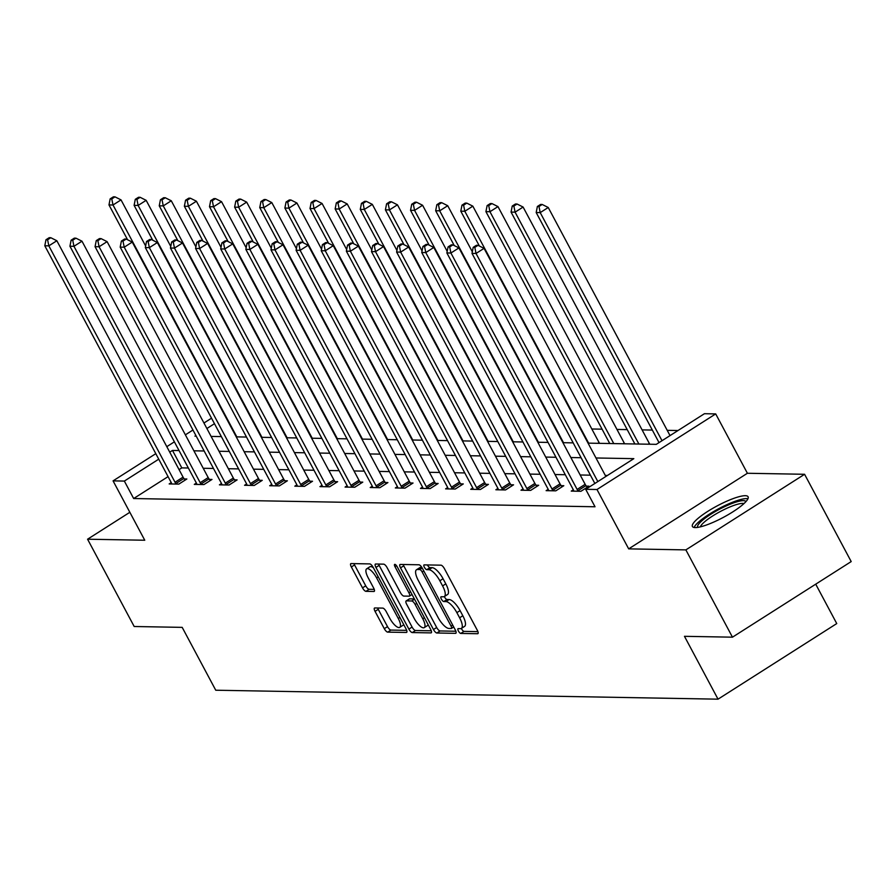 <?xml version="1.0" encoding="UTF-8"?>
<svg xmlns="http://www.w3.org/2000/svg" width="896" height="896" viewBox="0 0 896 896"><rect width="100%" height="100%" fill="white"/><g stroke="black" fill="none" stroke-linecap="round" stroke-linejoin="round"><path stroke-width="1.34" d="M449.165 599.547A12.712 4.323 -122.5 0 1 460.074 610.602L462.818 615.742A12.712 4.323 -122.5 0 1 464.587 626.371L461.384 628.421A12.712 4.323 -122.5 0 1 460.41 628.667L458.237 628.622A2.778 0.941 -122.5 0 0 458.024 628.678A2.778 0.941 -122.5 0 0 458.405 631.008A2.778 0.941 -122.5 0 0 460.802 633.427L477.602 633.73A3.976 1.355 -122.5 0 0 477.904 633.651A3.976 1.355 -122.5 0 0 477.344 630.325L444.405 568.635A3.976 1.355 -122.5 0 0 441 565.174L424.2 564.883A2.778 0.941 -122.5 0 0 423.987 564.928A2.778 0.941 -122.5 0 0 424.368 567.258A2.778 0.941 -122.5 0 0 426.754 569.677L428.938 569.71A12.712 4.323 -122.5 0 1 439.846 580.776L442.59 585.917A12.712 4.323 -122.5 0 1 444.36 596.546A2.778 0.941 -122.5 0 0 444.595 597.094A2.778 0.941 -122.5 0 0 446.992 599.502L449.165 599.547L445.95 601.586A12.712 4.323 -122.5 0 1 456.87 612.651L459.614 617.792A12.712 4.323 -122.5 0 1 461.384 628.421A2.778 0.941 -122.5 0 0 461.619 628.958A2.778 0.941 -122.5 0 0 464.005 631.378L477.926 631.635M427.437 564.939A2.778 0.941 -122.5 0 0 427.582 565.219A2.778 0.941 -122.5 0 0 429.968 567.638L432.141 567.672L428.938 569.71M432.141 567.672A12.712 4.323 -122.5 0 1 443.061 578.726L445.805 583.867A12.712 4.323 -122.5 0 1 447.563 594.496L444.36 596.546A12.712 4.323 -122.5 0 1 443.386 596.792L441.213 596.758A2.778 0.941 -122.5 0 0 441 596.803A2.778 0.941 -122.5 0 0 441.392 599.133A2.778 0.941 -122.5 0 0 443.778 601.552L445.95 601.586M695.229 527.576A31.562 6.518 -28.1 0 0 728.202 514.674A31.562 6.518 -28.1 0 0 748.093 496.776A31.562 6.518 -28.1 0 0 745.282 495.701A31.562 6.518 -28.1 0 0 712.309 508.603A31.562 6.518 -28.1 0 0 692.418 526.501A31.562 6.518 -28.1 0 0 695.229 527.576M374.808 607.958A3.976 1.355 -122.5 0 0 374.506 608.037A3.976 1.355 -122.5 0 0 375.054 611.363L384.294 628.667A3.976 1.355 -122.5 0 0 387.71 632.128L406.37 632.453A3.976 1.355 -122.5 0 0 406.672 632.374A3.976 1.355 -122.5 0 0 406.112 629.059L373.173 567.358A3.976 1.355 -122.5 0 0 369.768 563.909L351.109 563.573A3.976 1.355 -122.5 0 0 350.806 563.651A3.976 1.355 -122.5 0 0 351.355 566.978L362.522 587.877A3.976 1.355 -122.5 0 0 365.926 591.338L373.912 591.483A3.976 1.355 -122.5 0 0 374.214 591.405A3.976 1.355 -122.5 0 0 373.666 588.078L368.133 577.707A10.618 3.618 -122.5 0 1 366.654 568.826A10.618 3.618 -122.5 0 1 376.589 577.864L398.272 618.475A10.618 3.618 -122.5 0 1 399.75 627.368A10.618 3.618 -122.5 0 1 389.816 618.33L386.198 611.554A3.976 1.355 -122.5 0 0 382.794 608.104L374.808 607.958M168.067 476.638L133.661 498.534L124.342 481.074L113.064 480.872L155.803 453.667M732.469 637.179L685.866 549.886L804.586 474.286L851.2 561.579L732.469 637.179L684.466 636.317L718.032 699.171L215.746 690.222L182.19 627.368L134.187 626.506L87.573 539.213L144.76 540.232L113.064 480.872M804.586 474.286L747.398 473.267L628.678 548.867L685.866 549.886M628.678 548.867L596.982 489.507L585.704 489.306L633.83 458.651L595.986 457.979M133.661 498.534L595.022 506.766L585.704 489.306M433.474 629.541A3.976 1.355 -122.5 0 0 436.878 633.002L455.538 633.338A3.976 1.355 -122.5 0 0 455.84 633.259A3.976 1.355 -122.5 0 0 455.291 629.933L422.352 568.243A3.976 1.355 -122.5 0 0 418.936 564.782L400.277 564.446A3.976 1.355 -122.5 0 0 399.974 564.525A3.976 1.355 -122.5 0 0 400.534 567.851L433.474 629.541L436.677 627.502A3.976 1.355 -122.5 0 0 440.093 630.952L455.874 631.243M430.954 632.89L412.294 632.565A3.976 1.355 -122.5 0 1 408.878 629.104L375.939 567.414A3.976 1.355 -122.5 0 1 375.39 564.088A3.976 1.355 -122.5 0 1 375.693 564.01L383.678 564.155A3.976 1.355 -122.5 0 1 387.094 567.616L400.445 592.626A3.976 1.355 -122.5 0 0 403.861 596.086L409.158 596.176A3.976 1.355 -122.5 0 0 409.461 596.109A3.976 1.355 -122.5 0 0 408.912 592.782L395.002 566.731A2.778 0.941 -122.5 0 1 394.61 564.413A2.778 0.941 -122.5 0 1 397.219 566.776L430.707 629.496A3.976 1.355 -122.5 0 1 431.256 632.811A3.976 1.355 -122.5 0 1 430.954 632.89L431.458 632.576M129.842 512.299L87.573 539.213M718.032 699.171L836.752 623.571L815.718 584.17M607.421 475.474L605.304 475.44M590.43 475.171L580.171 474.992M565.298 474.723L555.05 474.544M540.165 474.275L529.917 474.096M515.032 473.827L504.784 473.648M489.91 473.379L479.651 473.2M464.778 472.931L454.53 472.752M439.645 472.483L429.397 472.304M414.512 472.035L404.264 471.856M389.39 471.587L379.131 471.408M364.258 471.139L354.01 470.96M339.125 470.691L328.877 470.512M313.992 470.243L303.744 470.064M288.87 469.795L278.611 469.616M263.738 469.347L253.49 469.168M238.605 468.899L228.357 468.72M213.472 468.451L203.224 468.272M188.35 468.003L181.798 467.891L179.066 469.627M573.328 489.787L571.256 491.109L580.922 491.288L588.941 486.17L586.331 486.125M548.195 489.339L546.123 490.661L555.789 490.84L563.808 485.722L561.198 485.677M523.062 488.891L520.99 490.213L530.656 490.392L538.675 485.274L536.077 485.229M497.941 488.443L495.858 489.765L505.523 489.944L513.554 484.826L510.944 484.781M472.808 487.995L470.736 489.317L480.402 489.485L488.421 484.378L485.811 484.333M447.675 487.547L445.603 488.869L455.269 489.037L463.288 483.93L460.678 483.885M422.542 487.099L420.47 488.421L430.136 488.589L438.155 483.482L435.557 483.437M397.421 486.651L395.338 487.973L405.003 488.141L413.034 483.034L410.424 482.989M372.288 486.203L370.216 487.525L379.882 487.693L387.901 482.586L385.291 482.541M347.155 485.755L345.083 487.077L354.749 487.245L362.768 482.138L360.158 482.093M322.022 485.307L319.95 486.629L329.616 486.797L337.635 481.69L335.037 481.645M296.901 484.859L294.818 486.181L304.483 486.349L312.514 481.242L309.904 481.197M271.768 484.411L269.696 485.733L279.362 485.901L287.381 480.794L284.771 480.749M246.635 483.963L244.563 485.285L254.229 485.453L262.248 480.346L259.638 480.301M221.502 483.515L219.43 484.837L229.096 485.005L237.115 479.898L234.517 479.853M196.381 483.067L194.298 484.389L203.963 484.557L211.994 479.45L209.384 479.405M171.248 482.619L169.176 483.941L178.842 484.109L186.861 479.002L184.251 478.957M678.014 430.528L667.218 430.338M652.333 430.069L642.085 429.89M627.211 429.621L616.963 429.442M602.078 429.173L591.83 428.994M588.056 443.139L656.298 444.349L704.435 413.706L715.702 413.907L596.982 489.507M747.398 473.267L715.702 413.907M166.802 446.667L174.373 441.84M185.371 434.84L192.954 430.013M203.952 423.013L211.523 418.186M179.021 450.542L172.48 450.43L169.736 452.166M158.738 459.178L124.342 481.074M581.101 457.71L570.853 457.531M555.968 457.262L545.72 457.083M530.846 456.814L520.598 456.635M505.714 456.366L495.466 456.187M480.581 455.918L470.333 455.739M455.448 455.47L445.2 455.291M430.326 455.022L420.078 454.843M405.194 454.574L394.946 454.395M380.061 454.126L369.813 453.947M354.928 453.678L344.68 453.499M329.806 453.23L319.558 453.051M304.674 452.782L294.426 452.603M279.541 452.334L269.293 452.155M254.408 451.886L244.16 451.707M229.286 451.438L219.038 451.259M204.154 450.99L193.906 450.811M195.888 435.523L194.936 436.128L196.224 436.15M211.109 436.419L221.357 436.598M236.242 436.867L246.49 437.046M261.363 437.315L271.622 437.494M286.496 437.763L296.744 437.942M311.629 438.211L321.877 438.39M336.762 438.659L347.01 438.838M361.883 439.107L372.142 439.286M387.016 439.555L397.264 439.734M412.149 440.003L422.397 440.182M437.282 440.451L447.53 440.63M462.403 440.899L472.662 441.078M487.536 441.347L497.784 441.526M512.669 441.795L522.917 441.974M537.802 442.243L548.05 442.422M562.923 442.691L573.171 442.87M214.469 423.696L206.886 428.512M181.798 467.891L172.48 450.43M403.155 564.502A3.976 1.355 -122.5 0 0 403.738 565.813L436.677 627.502M451.237 628.499A2.778 0.941 -122.5 0 0 451.45 628.443A2.778 0.941 -122.5 0 0 451.069 626.125L422.15 571.973A2.778 0.941 -122.5 0 0 419.765 569.554L417.469 569.509A12.712 4.323 -122.5 0 0 416.494 569.755A12.712 4.323 -122.5 0 0 418.264 580.384L438.032 617.4A12.712 4.323 -122.5 0 0 448.941 628.466L451.237 628.499M416.494 569.755L419.709 567.717A12.712 4.323 -122.5 0 1 420.683 567.47L421.915 567.493M431.278 630.795L415.509 630.515L412.294 632.565M378.571 564.066A3.976 1.355 -122.5 0 0 379.154 565.365L412.093 627.066A3.976 1.355 -122.5 0 0 415.509 630.515M414.31 618.598A10.618 3.618 -122.5 0 0 424.245 627.626A10.618 3.618 -122.5 0 0 422.766 618.744L415.128 604.43A3.976 1.355 -122.5 0 0 411.723 600.981L406.426 600.88A3.976 1.355 -122.5 0 0 406.123 600.958A3.976 1.355 -122.5 0 0 406.672 604.285L414.31 618.598M424.245 627.626L427.459 625.587A10.618 3.618 -122.5 0 0 428.098 624.624M409.125 599.166A3.976 1.355 -122.5 0 1 409.326 598.92A3.976 1.355 -122.5 0 1 409.629 598.842L414.378 598.931M399.75 627.368L402.965 625.318A10.618 3.618 -122.5 0 0 403.603 624.355M373.419 567.829A10.618 3.618 -122.5 0 0 369.858 566.787L366.654 568.826M353.987 563.629A3.976 1.355 -122.5 0 0 354.558 564.928L365.725 585.838A3.976 1.355 -122.5 0 0 369.141 589.288L374.248 589.389M377.686 608.014A3.976 1.355 -122.5 0 0 378.258 609.314L387.509 626.629A3.976 1.355 -122.5 0 0 390.914 630.078L406.694 630.358M670.029 435.602L548.24 207.502L540.21 212.61L536.189 212.531L659.03 442.613M662.01 440.72L540.21 212.61L538.989 206.517L542.192 204.467L540.59 204.445L537.376 206.483L538.989 206.517M536.189 212.531L537.376 206.483M542.192 204.467L548.24 207.502M605.853 476.47L484.064 248.36L476.034 253.467L597.834 481.578M474.813 247.374L478.016 245.336L476.414 245.302L473.2 247.352L474.813 247.374L476.034 253.467L472.013 253.4L594.854 483.47M484.064 248.36L478.016 245.336M473.2 247.352L472.013 253.4M697.715 527.386A27.306 5.645 151.9 0 1 701.501 521.158A27.306 5.645 151.9 0 1 727.63 505.288A27.306 5.645 151.9 0 1 745.886 501.659M743.982 503.563A25.29 5.23 -28.1 0 0 725.603 508.861A25.29 5.23 -28.1 0 0 703.931 522.413A25.29 5.23 -28.1 0 0 700.358 526.859M747.958 498.747A31.36 6.485 -28.1 0 0 725.066 505.512A31.36 6.485 -28.1 0 0 698.499 522.155A31.36 6.485 -28.1 0 0 694.131 527.475M649.79 444.237A4.043 1.378 57.5 0 1 649.331 443.442L523.107 207.054L515.088 212.162L511.056 212.083L634.872 443.968M638.893 444.046L515.088 212.162L513.856 206.069L517.07 204.019L515.458 203.997L512.243 206.035L513.856 206.069M511.056 212.083L512.243 206.035M517.07 204.019L523.107 207.054M624.658 443.789A4.043 1.378 57.5 0 1 624.198 442.994L497.974 206.606L489.955 211.714L485.923 211.635L609.739 443.52M613.771 443.598L489.955 211.714L488.723 205.621L491.938 203.571L490.325 203.549L487.122 205.587L488.723 205.621M485.923 211.635L487.122 205.587M491.938 203.571L497.974 206.606M577.125 489.418L585.155 484.31L458.931 247.912L450.901 253.019L577.125 489.418A4.043 1.378 -122.5 0 0 577.942 490.717L578.312 491.232M449.68 246.926L452.894 244.888L451.282 244.854L448.067 246.904L449.68 246.926L450.901 253.019L446.88 252.952L573.104 489.35A4.043 1.378 -122.5 0 1 573.675 490.65L573.854 491.154M585.155 484.31A4.043 1.378 -122.5 0 0 585.962 485.61L587.171 487.301M458.931 247.912L452.894 244.888M448.067 246.904L446.88 252.952M552.003 488.97L560.022 483.862L433.798 247.464L425.779 252.571L552.003 488.97A4.043 1.378 -122.5 0 0 552.81 490.269L553.179 490.784M424.547 246.478L427.762 244.44L426.149 244.406L422.946 246.456L424.547 246.478L425.779 252.571L421.747 252.504L547.971 488.891A4.043 1.378 -122.5 0 1 548.554 490.202L548.733 490.706M560.022 483.862A4.043 1.378 -122.5 0 0 560.829 485.162L562.038 486.853M433.798 247.464L427.762 244.44M422.946 246.456L421.747 252.504M599.536 443.341A4.043 1.378 57.5 0 1 599.066 442.546L472.842 206.158L464.822 211.266L460.802 211.187L479.394 246.03M588.638 443.15L464.822 211.266L463.602 205.173L466.805 203.123L465.192 203.101L461.989 205.139L463.602 205.173M460.802 211.187L461.989 205.139M466.805 203.123L472.842 206.158M472.326 251.798L447.72 205.71L439.69 210.818L435.669 210.739L454.261 245.582M563.506 442.702L439.69 210.818L438.469 204.725L441.672 202.675L440.07 202.653L436.856 204.691L438.469 204.725M435.669 210.739L436.856 204.691M441.672 202.675L447.72 205.71M447.194 251.35L422.587 205.262L414.568 210.37L410.536 210.291L429.139 245.134M538.373 442.254L414.568 210.37L413.336 204.277L416.55 202.227L414.938 202.205L411.723 204.243L413.336 204.277M410.536 210.291L411.723 204.243M416.55 202.227L422.587 205.262M526.87 488.522L534.89 483.414L408.666 247.016L400.646 252.123L526.87 488.522A4.043 1.378 -122.5 0 0 527.677 489.821L528.046 490.336M399.426 246.03L402.629 243.992L401.016 243.958L397.813 246.008L399.426 246.03L400.646 252.123L396.614 252.056L522.838 488.443A4.043 1.378 -122.5 0 1 523.421 489.754L523.6 490.258M534.89 483.414A4.043 1.378 -122.5 0 0 535.707 484.714L536.917 486.405M408.666 247.016L402.629 243.992M397.813 246.008L396.614 252.056M501.738 488.074L509.757 482.966L383.544 246.568L375.514 251.675L501.738 488.074A4.043 1.378 -122.5 0 0 502.555 489.373L502.925 489.888M374.293 245.582L377.496 243.544L375.894 243.51L372.68 245.56L374.293 245.582L375.514 251.675L371.493 251.608L497.706 487.995A4.043 1.378 -122.5 0 1 498.288 489.306L498.467 489.81M509.757 482.966A4.043 1.378 -122.5 0 0 510.574 484.266L511.784 485.957M383.544 246.568L377.496 243.544M372.68 245.56L371.493 251.608M476.605 487.626L484.635 482.518L358.411 246.12L350.392 251.227L476.605 487.626A4.043 1.378 -122.5 0 0 477.422 488.925L477.792 489.44M349.16 245.134L352.374 243.096L350.762 243.062L347.547 245.112L349.16 245.134L350.392 251.227L346.36 251.16L472.584 487.547A4.043 1.378 -122.5 0 1 473.155 488.858L473.334 489.362M484.635 482.518A4.043 1.378 -122.5 0 0 485.442 483.818L486.651 485.509M358.411 246.12L352.374 243.096M347.547 245.112L346.36 251.16M422.061 250.902L397.454 204.814L389.435 209.922L385.403 209.843L404.006 244.686M513.251 441.806L389.435 209.922L388.203 203.829L391.418 201.779L389.805 201.757L386.602 203.795L388.203 203.829M385.403 209.843L386.602 203.795M391.418 201.779L397.454 204.814M451.483 487.178L459.502 482.07L333.278 245.672L325.259 250.779L451.483 487.178A4.043 1.378 -122.5 0 0 452.29 488.477L452.659 488.992M324.027 244.686L327.242 242.648L325.629 242.614L322.426 244.664L324.027 244.686L325.259 250.779L321.227 250.712L447.451 487.099A4.043 1.378 -122.5 0 1 448.034 488.41L448.213 488.914M459.502 482.07A4.043 1.378 -122.5 0 0 460.309 483.37L461.518 485.061M333.278 245.672L327.242 242.648M322.426 244.664L321.227 250.712M396.939 250.454L372.322 204.366L364.302 209.474L360.282 209.395L378.874 244.238M488.118 441.358L364.302 209.474L363.082 203.381L366.285 201.331L364.672 201.309L361.469 203.347L363.082 203.381M360.282 209.395L361.469 203.347M366.285 201.331L372.322 204.366M426.35 486.73L434.37 481.622L308.146 245.224L300.126 250.331L426.35 486.73A4.043 1.378 -122.5 0 0 427.157 488.029L427.526 488.544M298.906 244.238L302.109 242.2L300.496 242.166L297.293 244.216L298.906 244.238L300.126 250.331L296.094 250.264L422.318 486.651A4.043 1.378 -122.5 0 1 422.901 487.962L423.08 488.466M434.37 481.622A4.043 1.378 -122.5 0 0 435.187 482.922L436.397 484.613M308.146 245.224L302.109 242.2M297.293 244.216L296.094 250.264M371.806 250.006L347.2 203.918L339.17 209.026L335.149 208.947L353.752 243.79M462.986 440.91L339.17 209.026L337.949 202.933L341.163 200.883L339.55 200.861L336.336 202.899L337.949 202.933M335.149 208.947L336.336 202.899M341.163 200.883L347.2 203.918M401.218 486.282L409.237 481.174L283.024 244.776L274.994 249.883L401.218 486.282A4.043 1.378 -122.5 0 0 402.035 487.581L402.405 488.096M273.773 243.79L276.976 241.752L275.374 241.718L272.16 243.768L273.773 243.79L274.994 249.883L270.973 249.816L397.186 486.203A4.043 1.378 -122.5 0 1 397.768 487.514L397.947 488.018M409.237 481.174A4.043 1.378 -122.5 0 0 410.054 482.474L411.264 484.165M283.024 244.776L276.976 241.752M272.16 243.768L270.973 249.816M346.674 249.558L322.067 203.47L314.048 208.578L310.016 208.499L328.619 243.342M437.853 440.462L314.048 208.578L312.816 202.485L316.03 200.435L314.418 200.413L311.203 202.451L312.816 202.485M310.016 208.499L311.203 202.451M316.03 200.435L322.067 203.47M376.085 485.834L384.115 480.726L257.891 244.328L249.872 249.435L376.085 485.834A4.043 1.378 -122.5 0 0 376.902 487.133L377.272 487.648M248.64 243.342L251.854 241.304L250.242 241.27L247.027 243.32L248.64 243.342L249.872 249.435L245.84 249.368L372.064 485.755A4.043 1.378 -122.5 0 1 372.635 487.066L372.814 487.57M384.115 480.726A4.043 1.378 -122.5 0 0 384.922 482.026L386.131 483.717M257.891 244.328L251.854 241.304M247.027 243.32L245.84 249.368M321.541 249.11L296.934 203.022L288.915 208.13L284.883 208.051L303.486 242.894M412.731 440.014L288.915 208.13L287.694 202.037L290.898 199.987L289.285 199.965L286.082 202.003L287.694 202.037M284.883 208.051L286.082 202.003M290.898 199.987L296.934 203.022M350.963 485.386L358.982 480.278L232.758 243.88L224.739 248.987L350.963 485.386A4.043 1.378 -122.5 0 0 351.77 486.685L352.139 487.2M223.507 242.894L226.722 240.856L225.109 240.822L221.906 242.872L223.507 242.894L224.739 248.987L220.707 248.92L346.931 485.307A4.043 1.378 -122.5 0 1 347.514 486.618L347.693 487.122M358.982 480.278A4.043 1.378 -122.5 0 0 359.789 481.578L360.998 483.269M232.758 243.88L226.722 240.856M221.906 242.872L220.707 248.92M296.419 248.662L271.802 202.574L263.782 207.682L259.762 207.603L278.354 242.446M387.598 439.566L263.782 207.682L262.562 201.589L265.765 199.539L264.152 199.517L260.949 201.555L262.562 201.589M259.762 207.603L260.949 201.555M265.765 199.539L271.802 202.574M325.83 484.938L333.85 479.83L207.626 243.432L199.606 248.539L325.83 484.938A4.043 1.378 -122.5 0 0 326.637 486.237L327.006 486.752M198.386 242.446L201.589 240.408L199.976 240.374L196.773 242.424L198.386 242.446L199.606 248.539L195.574 248.472L321.798 484.859A4.043 1.378 -122.5 0 1 322.381 486.17L322.56 486.674M333.85 479.83A4.043 1.378 -122.5 0 0 334.667 481.13L335.877 482.821M207.626 243.432L201.589 240.408M196.773 242.424L195.574 248.472M271.286 248.214L246.68 202.126L238.65 207.234L234.629 207.155L253.232 241.998M362.466 439.118L238.65 207.234L237.429 201.141L240.643 199.091L239.03 199.069L235.816 201.107L237.429 201.141M234.629 207.155L235.816 201.107M240.643 199.091L246.68 202.126M300.698 484.49L308.717 479.382L182.504 242.984L174.474 248.091L300.698 484.49A4.043 1.378 -122.5 0 0 301.515 485.789L301.885 486.304M173.253 241.998L176.456 239.96L174.854 239.926L171.64 241.976L173.253 241.998L174.474 248.091L170.453 248.024L296.677 484.411A4.043 1.378 -122.5 0 1 297.248 485.722L297.427 486.226M308.717 479.382A4.043 1.378 -122.5 0 0 309.534 480.682L310.744 482.373M182.504 242.984L176.456 239.96M171.64 241.976L170.453 248.024M246.154 247.766L221.547 201.678L213.528 206.786L209.496 206.707L228.099 241.55M337.333 438.67L213.528 206.786L212.296 200.693L215.51 198.643L213.898 198.621L210.683 200.659L212.296 200.693M209.496 206.707L210.683 200.659M215.51 198.643L221.547 201.678M275.565 484.042L283.595 478.934L157.371 242.536L149.352 247.643L275.565 484.042A4.043 1.378 -122.5 0 0 276.382 485.341L276.752 485.856M148.12 241.55L151.334 239.512L149.722 239.478L146.507 241.528L148.12 241.55L149.352 247.643L145.32 247.576L271.544 483.963A4.043 1.378 -122.5 0 1 272.126 485.274L272.294 485.778M283.595 478.934A4.043 1.378 -122.5 0 0 284.402 480.234L285.611 481.925M157.371 242.536L151.334 239.512M146.507 241.528L145.32 247.576M221.021 247.318L196.414 201.23L188.395 206.338L184.363 206.259L202.966 241.102M312.211 438.222L188.395 206.338L187.174 200.245L190.378 198.195L188.765 198.173L185.562 200.211L187.174 200.245M184.363 206.259L185.562 200.211M190.378 198.195L196.414 201.23M250.443 483.594L258.462 478.486L132.238 242.088L124.219 247.195L250.443 483.594A4.043 1.378 -122.5 0 0 251.25 484.893L251.619 485.408M122.987 241.102L126.202 239.064L124.589 239.03L121.386 241.08L122.987 241.102L124.219 247.195L120.187 247.128L246.411 483.515A4.043 1.378 -122.5 0 1 246.994 484.826L247.173 485.33M258.462 478.486A4.043 1.378 -122.5 0 0 259.269 479.786L260.478 481.477M132.238 242.088L126.202 239.064M121.386 241.08L120.187 247.128M195.899 246.87L171.282 200.782L163.262 205.89L159.242 205.811L177.834 240.654M287.078 437.774L163.262 205.89L162.042 199.797L165.245 197.747L163.632 197.725L160.429 199.763L162.042 199.797M159.242 205.811L160.429 199.763M165.245 197.747L171.282 200.782M225.31 483.146L233.33 478.038L107.106 241.64L99.086 246.747L225.31 483.146A4.043 1.378 -122.5 0 0 226.117 484.445L226.486 484.96M97.866 240.654L101.069 238.616L99.456 238.582L96.253 240.632L97.866 240.654L99.086 246.747L95.054 246.68L221.278 483.067A4.043 1.378 -122.5 0 1 221.861 484.378L222.04 484.882M233.33 478.038A4.043 1.378 -122.5 0 0 234.147 479.338L235.357 481.029M107.106 241.64L101.069 238.616M96.253 240.632L95.054 246.68M170.766 246.422L146.16 200.334L138.13 205.442L134.109 205.363L152.712 240.206M261.946 437.326L138.13 205.442L136.909 199.349L140.123 197.299L138.51 197.277L135.296 199.315L136.909 199.349M134.109 205.363L135.296 199.315M140.123 197.299L146.16 200.334M200.178 482.698L208.197 477.59L81.984 241.192L73.954 246.299L200.178 482.698A4.043 1.378 -122.5 0 0 200.995 483.997L201.365 484.512M72.733 240.206L75.936 238.168L74.334 238.134L71.12 240.184L72.733 240.206L73.954 246.299L69.933 246.232L196.157 482.619A4.043 1.378 -122.5 0 1 196.728 483.93L196.907 484.434M208.197 477.59A4.043 1.378 -122.5 0 0 209.014 478.89L210.224 480.581M81.984 241.192L75.936 238.168M71.12 240.184L69.933 246.232M145.634 245.974L121.027 199.886L113.008 204.994L108.976 204.915L127.579 239.758M236.813 436.878L113.008 204.994L111.776 198.901L114.99 196.851L113.378 196.829L110.163 198.867L111.776 198.901M108.976 204.915L110.163 198.867M114.99 196.851L121.027 199.886M175.045 482.25L183.075 477.142L56.851 240.744L48.832 245.851L175.045 482.25A4.043 1.378 -122.5 0 0 175.862 483.549L176.232 484.064M47.6 239.758L50.814 237.72L49.202 237.686L45.987 239.736L47.6 239.758L48.832 245.851L44.8 245.784L171.024 482.171A4.043 1.378 -122.5 0 1 171.606 483.482L171.774 483.986M183.075 477.142A4.043 1.378 -122.5 0 0 183.882 478.442L185.091 480.133M56.851 240.744L50.814 237.72M45.987 239.736L44.8 245.784M464.005 631.378L460.802 633.427M429.968 567.638L426.754 569.677M446.992 599.502L443.778 601.552M462.818 615.742L459.614 617.792M460.074 610.602L456.87 612.651M445.805 583.867L442.59 585.917M443.061 578.726L439.846 580.776M403.738 565.813L400.534 567.851M440.093 630.952L436.878 633.002M453.69 626.942L451.595 628.275M452.704 625.083L451.069 626.125M423.786 570.931L422.15 571.973M422.218 567.986L419.765 569.554M420.683 567.47L417.469 569.509M412.093 627.066L408.878 629.104M379.154 565.365L375.939 567.414M410.547 591.741L408.912 592.782M396.558 565.746L395.002 566.731M424.413 617.702L422.766 618.744M416.763 603.389L415.128 604.43M414.523 599.189L411.723 600.981M409.629 598.842L406.426 600.88M399.907 617.434L398.272 618.475M378.224 576.822L376.589 577.864M369.141 589.288L365.926 591.338M365.725 585.838L362.522 587.877M354.558 564.928L351.355 566.978M390.914 630.078L387.71 632.128M387.509 626.629L384.294 628.667M378.258 609.314L375.054 611.363M649.331 443.442L648.133 444.203M624.198 442.994L623 443.755M577.942 490.717L585.962 485.61M552.81 490.269L560.829 485.162M599.066 442.546L597.867 443.307M527.677 489.821L535.707 484.714M502.555 489.373L510.574 484.266M477.422 488.925L485.442 483.818M452.29 488.477L460.309 483.37M427.157 488.029L435.187 482.922M402.035 487.581L410.054 482.474M376.902 487.133L384.922 482.026M351.77 486.685L359.789 481.578M326.637 486.237L334.667 481.13M301.515 485.789L309.534 480.682M276.382 485.341L284.402 480.234M251.25 484.893L259.269 479.786M226.117 484.445L234.147 479.338M200.995 483.997L209.014 478.89M175.862 483.549L183.882 478.442M453.723 626.998L451.45 628.443M412.003 594.485L409.461 596.109M409.326 598.92L406.123 600.958"/></g></svg>
